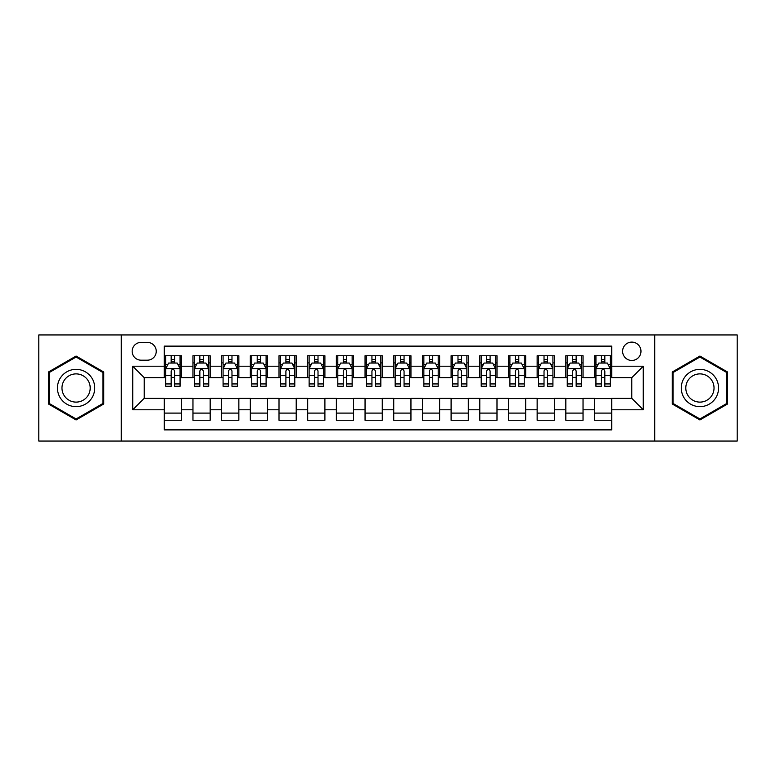 <?xml version="1.0" encoding="UTF-8"?>
<svg xmlns="http://www.w3.org/2000/svg" width="776" height="776" viewBox="0 0 776 776"><rect width="100%" height="100%" fill="white"/><g stroke="black" fill="none" stroke-linecap="round" stroke-linejoin="round"><path stroke-width="1.16" d="M631.79 342.109A9.176 9.176 0 0 0 622.614 351.285A9.176 9.176 0 0 0 631.79 360.462A9.176 9.176 0 0 0 640.976 351.285A9.176 9.176 0 0 0 631.79 342.109M654.74 441.059L737.2 441.059L737.2 334.941L654.74 334.941L654.74 441.059L121.26 441.059L121.26 334.941L38.8 334.941L38.8 441.059L121.26 441.059M611.721 355.738L594.513 355.738L594.513 366.204L583.038 366.204L583.038 377.679L594.513 377.679L594.513 366.204M583.038 366.204L583.038 355.738L565.83 355.738L565.83 366.204L554.355 366.204L554.355 377.679L565.83 377.679L565.83 366.204M554.355 366.204L554.355 355.738L537.147 355.738L537.147 366.204L525.672 366.204L525.672 377.679L537.147 377.679L537.147 366.204M525.672 366.204L525.672 355.738L508.464 355.738L508.464 366.204L496.989 366.204L496.989 377.679L508.464 377.679L508.464 366.204M496.989 366.204L496.989 355.738L479.781 355.738L479.781 366.204L468.306 366.204L468.306 377.679L479.781 377.679L479.781 366.204M468.306 366.204L468.306 355.738L451.099 355.738L451.099 366.204L439.623 366.204L439.623 377.679L451.099 377.679L451.099 366.204M439.623 366.204L439.623 355.738L422.416 355.738L422.416 366.204L410.95 366.204L410.95 377.679L422.416 377.679L422.416 366.204M410.95 366.204L410.95 355.738L393.733 355.738L393.733 366.204L382.267 366.204L382.267 377.679L393.733 377.679L393.733 366.204M382.267 366.204L382.267 355.738L365.05 355.738L365.05 366.204L353.584 366.204L353.584 377.679L365.05 377.679L365.05 366.204M353.584 366.204L353.584 355.738L336.377 355.738L336.377 366.204L324.901 366.204L324.901 377.679L336.377 377.679L336.377 366.204M324.901 366.204L324.901 355.738L307.694 355.738L307.694 366.204L296.219 366.204L296.219 377.679L307.694 377.679L307.694 366.204M296.219 366.204L296.219 355.738L279.011 355.738L279.011 366.204L267.536 366.204L267.536 377.679L279.011 377.679L279.011 366.204M267.536 366.204L267.536 355.738L250.328 355.738L250.328 366.204L238.853 366.204L238.853 377.679L250.328 377.679L250.328 366.204M238.853 366.204L238.853 355.738L221.645 355.738L221.645 366.204L210.17 366.204L210.17 377.679L221.645 377.679L221.645 366.204M210.17 366.204L210.17 355.738L192.962 355.738L192.962 377.679L181.487 377.679L181.487 355.738L164.279 355.738M164.279 420.262L181.487 420.262L181.487 398.321L192.962 398.321L192.962 420.262L210.17 420.262L210.17 398.321L221.645 398.321L221.645 409.796L210.17 409.796M221.645 409.796L221.645 420.262L238.853 420.262L238.853 398.321L250.328 398.321L250.328 409.796L238.853 409.796M250.328 409.796L250.328 420.262L267.536 420.262L267.536 398.321L279.011 398.321L279.011 409.796L267.536 409.796M279.011 409.796L279.011 420.262L296.219 420.262L296.219 398.321L307.694 398.321L307.694 409.796L296.219 409.796M307.694 409.796L307.694 420.262L324.901 420.262L324.901 398.321L336.377 398.321L336.377 409.796L324.901 409.796M336.377 409.796L336.377 420.262L353.584 420.262L353.584 398.321L365.05 398.321L365.05 409.796L353.584 409.796M365.05 409.796L365.05 420.262L382.267 420.262L382.267 398.321L393.733 398.321L393.733 409.796L382.267 409.796M393.733 409.796L393.733 420.262L410.95 420.262L410.95 398.321L422.416 398.321L422.416 409.796L410.95 409.796M422.416 409.796L422.416 420.262L439.623 420.262L439.623 398.321L451.099 398.321L451.099 409.796L439.623 409.796M451.099 409.796L451.099 420.262L468.306 420.262L468.306 398.321L479.781 398.321L479.781 409.796L468.306 409.796M479.781 409.796L479.781 420.262L496.989 420.262L496.989 398.321L508.464 398.321L508.464 409.796L496.989 409.796M508.464 409.796L508.464 420.262L525.672 420.262L525.672 398.321L537.147 398.321L537.147 409.796L525.672 409.796M537.147 409.796L537.147 420.262L554.355 420.262L554.355 398.321L565.83 398.321L565.83 409.796L554.355 409.796M565.83 409.796L565.83 420.262L583.038 420.262L583.038 398.321L594.513 398.321L594.513 409.796L583.038 409.796M141.048 360.18L147.362 360.18A8.895 8.895 0 0 0 156.248 351.285A8.895 8.895 0 0 0 147.362 342.4L141.048 342.4A8.895 8.895 0 0 0 132.162 351.285A8.895 8.895 0 0 0 141.048 360.18M654.74 334.941L121.26 334.941M611.721 366.204L611.721 346.125L164.279 346.125L164.279 377.679L144.21 377.679L144.21 398.321L164.279 398.321L164.279 429.875L611.721 429.875L611.721 398.321L631.79 398.321L631.79 377.679L611.721 377.679L611.721 366.204L643.265 366.204L643.265 409.796L611.721 409.796M164.279 409.796L132.735 409.796L132.735 366.204L164.279 366.204M594.513 409.796L594.513 420.262L611.721 420.262M164.279 362.906L165.715 362.906M171.166 362.906L174.61 362.906M180.061 362.906L181.487 362.906M164.279 377.388L165.715 377.388M171.166 377.388L174.61 377.388M180.061 377.388L181.487 377.388M164.279 398.612L181.487 398.612M164.279 413.094L181.487 413.094M192.962 377.388L194.398 377.388M199.849 377.388L203.293 377.388M208.744 377.388L210.17 377.388M192.962 362.906L194.398 362.906M199.849 362.906L203.293 362.906M208.744 362.906L210.17 362.906M192.962 398.612L210.17 398.612M192.962 413.094L210.17 413.094M221.645 398.612L238.853 398.612M221.645 413.094L238.853 413.094M221.645 362.906L223.081 362.906M228.532 362.906L231.976 362.906M237.417 362.906L238.853 362.906M221.645 377.388L223.081 377.388M228.532 377.388L231.976 377.388M237.417 377.388L238.853 377.388M250.328 398.612L267.536 398.612M250.328 413.094L267.536 413.094M250.328 362.906L251.763 362.906M257.215 362.906L260.649 362.906M266.1 362.906L267.536 362.906M250.328 377.388L251.763 377.388M257.215 377.388L260.649 377.388M266.1 377.388L267.536 377.388M279.011 398.612L296.219 398.612M279.011 413.094L296.219 413.094M279.011 362.906L280.446 362.906M285.898 362.906L289.332 362.906M294.783 362.906L296.219 362.906M279.011 377.388L280.446 377.388M285.898 377.388L289.332 377.388M294.783 377.388L296.219 377.388M307.694 398.612L324.901 398.612M307.694 413.094L324.901 413.094M307.694 362.906L309.129 362.906M314.571 362.906L318.014 362.906M323.466 362.906L324.901 362.906M307.694 377.388L309.129 377.388M314.571 377.388L318.014 377.388M323.466 377.388L324.901 377.388M336.377 398.612L353.584 398.612M336.377 413.094L353.584 413.094M336.377 362.906L337.803 362.906M343.254 362.906L346.697 362.906M352.149 362.906L353.584 362.906M336.377 377.388L337.803 377.388M343.254 377.388L346.697 377.388M352.149 377.388L353.584 377.388M365.05 398.612L382.267 398.612M365.05 413.094L382.267 413.094M365.05 362.906L366.485 362.906M371.937 362.906L375.38 362.906M380.832 362.906L382.267 362.906M365.05 377.388L366.485 377.388M371.937 377.388L375.38 377.388M380.832 377.388L382.267 377.388M393.733 398.612L410.95 398.612M393.733 413.094L410.95 413.094M393.733 362.906L395.168 362.906M400.62 362.906L404.063 362.906M409.515 362.906L410.95 362.906M393.733 377.388L395.168 377.388M400.62 377.388L404.063 377.388M409.515 377.388L410.95 377.388M422.416 398.612L439.623 398.612M422.416 413.094L439.623 413.094M422.416 362.906L423.851 362.906M429.303 362.906L432.746 362.906M438.197 362.906L439.623 362.906M422.416 377.388L423.851 377.388M429.303 377.388L432.746 377.388M438.197 377.388L439.623 377.388M451.099 398.612L468.306 398.612M451.099 413.094L468.306 413.094M451.099 362.906L452.534 362.906M457.985 362.906L461.429 362.906M466.871 362.906L468.306 362.906M451.099 377.388L452.534 377.388M457.985 377.388L461.429 377.388M466.871 377.388L468.306 377.388M479.781 398.612L496.989 398.612M479.781 413.094L496.989 413.094M479.781 362.906L481.217 362.906M486.668 362.906L490.102 362.906M495.554 362.906L496.989 362.906M479.781 377.388L481.217 377.388M486.668 377.388L490.102 377.388M495.554 377.388L496.989 377.388M508.464 398.612L525.672 398.612M508.464 413.094L525.672 413.094M508.464 362.906L509.9 362.906M515.351 362.906L518.785 362.906M524.236 362.906L525.672 362.906M508.464 377.388L509.9 377.388M515.351 377.388L518.785 377.388M524.236 377.388L525.672 377.388M537.147 398.612L554.355 398.612M537.147 413.094L554.355 413.094M537.147 362.906L538.583 362.906M544.024 362.906L547.468 362.906M552.919 362.906L554.355 362.906M537.147 377.388L538.583 377.388M544.024 377.388L547.468 377.388M552.919 377.388L554.355 377.388M565.83 398.612L583.038 398.612M565.83 413.094L583.038 413.094M565.83 362.906L567.256 362.906M572.707 362.906L576.151 362.906M581.602 362.906L583.038 362.906M565.83 377.388L567.256 377.388M572.707 377.388L576.151 377.388M581.602 377.388L583.038 377.388M594.513 398.612L611.721 398.612M594.513 413.094L611.721 413.094M594.513 362.906L595.939 362.906M601.39 362.906L604.834 362.906M610.285 362.906L611.721 362.906M594.513 377.388L595.939 377.388M601.39 377.388L604.834 377.388M610.285 377.388L611.721 377.388M144.21 377.679L132.735 366.204M144.21 398.321L132.735 409.796M643.265 366.204L631.79 377.679M643.265 409.796L631.79 398.321M76.087 419.962L103.761 403.976L103.761 372.024L76.087 356.038L48.413 372.024L48.413 403.976L76.087 419.962M727.587 372.024L699.913 356.038L672.239 372.024L672.239 403.976L699.913 419.962L727.587 403.976L727.587 372.024M174.61 359.463L171.166 359.463M180.061 383.945L174.61 383.945L174.61 386.283L180.061 386.283L180.061 368.784L177.19 363.052L168.586 363.052L165.715 368.784L165.715 386.283L171.166 386.283L171.166 383.945L165.715 383.945M165.715 368.784L165.715 355.738M180.061 368.784L180.061 355.738M171.166 363.052L171.166 355.738M174.61 355.738L174.61 363.052M174.61 383.945L174.61 370.938C173.465 368.726 172.311 368.726 171.166 370.938L171.166 383.945M76.087 369.357A18.643 18.643 0 0 0 57.443 388A18.643 18.643 0 0 0 76.087 406.643A18.643 18.643 0 0 0 94.73 388A18.643 18.643 0 0 0 76.087 369.357M76.087 373.886A14.114 14.114 0 0 0 61.973 388A14.114 14.114 0 0 0 76.087 402.113A14.114 14.114 0 0 0 90.2 388A14.114 14.114 0 0 0 76.087 373.886M102.907 403.481L76.087 418.962L49.266 403.481L49.266 372.519L76.087 357.038L102.907 372.519L102.907 403.481M683.772 378.678A18.643 18.643 0 0 0 690.591 404.141A18.643 18.643 0 0 0 716.064 397.322A18.643 18.643 0 0 0 709.235 371.859A18.643 18.643 0 0 0 683.772 378.678M687.691 380.938A14.114 14.114 0 0 0 692.852 400.222A14.114 14.114 0 0 0 712.135 395.062A14.114 14.114 0 0 0 706.975 375.778A14.114 14.114 0 0 0 687.691 380.938M726.734 372.519L726.734 403.481L699.913 418.962L673.093 403.481L673.093 372.519L699.913 357.038L726.734 372.519M203.293 359.463L199.849 359.463M208.744 383.945L203.293 383.945L203.293 386.283L208.744 386.283L208.744 368.784L205.873 363.052L197.269 363.052L194.398 368.784L194.398 386.283L199.849 386.283L199.849 383.945L194.398 383.945M194.398 368.784L194.398 355.738M208.744 368.784L208.744 355.738M199.849 363.052L199.849 355.738M203.293 355.738L203.293 363.052M203.293 383.945L203.293 370.938C202.148 368.726 200.994 368.726 199.849 370.938L199.849 383.945M231.976 359.463L228.532 359.463M237.417 383.945L231.976 383.945L231.976 386.283L237.417 386.283L237.417 368.784L234.556 363.052L225.952 363.052L223.081 368.784L223.081 386.283L228.532 386.283L228.532 383.945L223.081 383.945M223.081 368.784L223.081 355.738M237.417 368.784L237.417 355.738M228.532 363.052L228.532 355.738M231.976 355.738L231.976 363.052M231.976 383.945L231.976 370.938C230.821 368.726 229.677 368.726 228.532 370.938L228.532 383.945M260.649 359.463L257.215 359.463M266.1 383.945L260.649 383.945L260.649 386.283L266.1 386.283L266.1 368.784L263.239 363.052L254.635 363.052L251.763 368.784L251.763 386.283L257.215 386.283L257.215 383.945L251.763 383.945M251.763 368.784L251.763 355.738M266.1 368.784L266.1 355.738M257.215 363.052L257.215 355.738M260.649 355.738L260.649 363.052M260.649 383.945L260.649 370.938C259.504 368.726 258.36 368.726 257.215 370.938L257.215 383.945M289.332 359.463L285.898 359.463M294.783 383.945L289.332 383.945L289.332 386.283L294.783 386.283L294.783 368.784L291.912 363.052L283.308 363.052L280.446 368.784L280.446 386.283L285.898 386.283L285.898 383.945L280.446 383.945M280.446 368.784L280.446 355.738M294.783 368.784L294.783 355.738M285.898 363.052L285.898 355.738M289.332 355.738L289.332 363.052M289.332 383.945L289.332 370.938C288.187 368.726 287.042 368.726 285.898 370.938L285.898 383.945M318.014 359.463L314.571 359.463M323.466 383.945L318.014 383.945L318.014 386.283L323.466 386.283L323.466 368.784L320.595 363.052L311.991 363.052L309.129 368.784L309.129 386.283L314.571 386.283L314.571 383.945L309.129 383.945M309.129 368.784L309.129 355.738M323.466 368.784L323.466 355.738M314.571 363.052L314.571 355.738M318.014 355.738L318.014 363.052M318.014 383.945L318.014 370.938C316.87 368.726 315.725 368.726 314.571 370.938L314.571 383.945M346.697 359.463L343.254 359.463M352.149 383.945L346.697 383.945L346.697 386.283L352.149 386.283L352.149 368.784L349.278 363.052L340.674 363.052L337.803 368.784L337.803 386.283L343.254 386.283L343.254 383.945L337.803 383.945M337.803 368.784L337.803 355.738M352.149 368.784L352.149 355.738M343.254 363.052L343.254 355.738M346.697 355.738L346.697 363.052M346.697 383.945L346.697 370.938C345.553 368.726 344.408 368.726 343.254 370.938L343.254 383.945M375.38 359.463L371.937 359.463M380.832 383.945L375.38 383.945L375.38 386.283L380.832 386.283L380.832 368.784L377.96 363.052L369.357 363.052L366.485 368.784L366.485 386.283L371.937 386.283L371.937 383.945L366.485 383.945M366.485 368.784L366.485 355.738M380.832 368.784L380.832 355.738M371.937 363.052L371.937 355.738M375.38 355.738L375.38 363.052M375.38 383.945L375.38 370.938C374.236 368.726 373.091 368.726 371.937 370.938L371.937 383.945M404.063 359.463L400.62 359.463M409.515 383.945L404.063 383.945L404.063 386.283L409.515 386.283L409.515 368.784L406.643 363.052L398.04 363.052L395.168 368.784L395.168 386.283L400.62 386.283L400.62 383.945L395.168 383.945M395.168 368.784L395.168 355.738M409.515 368.784L409.515 355.738M400.62 363.052L400.62 355.738M404.063 355.738L404.063 363.052M404.063 383.945L404.063 370.938C402.919 368.726 401.764 368.726 400.62 370.938L400.62 383.945M432.746 359.463L429.303 359.463M438.197 383.945L432.746 383.945L432.746 386.283L438.197 386.283L438.197 368.784L435.326 363.052L426.722 363.052L423.851 368.784L423.851 386.283L429.303 386.283L429.303 383.945L423.851 383.945M423.851 368.784L423.851 355.738M438.197 368.784L438.197 355.738M429.303 363.052L429.303 355.738M432.746 355.738L432.746 363.052M432.746 383.945L432.746 370.938C431.601 368.726 430.447 368.726 429.303 370.938L429.303 383.945M461.429 359.463L457.985 359.463M466.871 383.945L461.429 383.945L461.429 386.283L466.871 386.283L466.871 368.784L464.009 363.052L455.405 363.052L452.534 368.784L452.534 386.283L457.985 386.283L457.985 383.945L452.534 383.945M452.534 368.784L452.534 355.738M466.871 368.784L466.871 355.738M457.985 363.052L457.985 355.738M461.429 355.738L461.429 363.052M461.429 383.945L461.429 370.938C460.275 368.726 459.13 368.726 457.985 370.938L457.985 383.945M490.102 359.463L486.668 359.463M495.554 383.945L490.102 383.945L490.102 386.283L495.554 386.283L495.554 368.784L492.692 363.052L484.088 363.052L481.217 368.784L481.217 386.283L486.668 386.283L486.668 383.945L481.217 383.945M481.217 368.784L481.217 355.738M495.554 368.784L495.554 355.738M486.668 363.052L486.668 355.738M490.102 355.738L490.102 363.052M490.102 383.945L490.102 370.938C488.958 368.726 487.813 368.726 486.668 370.938L486.668 383.945M518.785 359.463L515.351 359.463M524.236 383.945L518.785 383.945L518.785 386.283L524.236 386.283L524.236 368.784L521.365 363.052L512.761 363.052L509.9 368.784L509.9 386.283L515.351 386.283L515.351 383.945L509.9 383.945M509.9 368.784L509.9 355.738M524.236 368.784L524.236 355.738M515.351 363.052L515.351 355.738M518.785 355.738L518.785 363.052M518.785 383.945L518.785 370.938C517.64 368.726 516.496 368.726 515.351 370.938L515.351 383.945M547.468 359.463L544.024 359.463M552.919 383.945L547.468 383.945L547.468 386.283L552.919 386.283L552.919 368.784L550.048 363.052L541.444 363.052L538.583 368.784L538.583 386.283L544.024 386.283L544.024 383.945L538.583 383.945M538.583 368.784L538.583 355.738M552.919 368.784L552.919 355.738M544.024 363.052L544.024 355.738M547.468 355.738L547.468 363.052M547.468 383.945L547.468 370.938C546.323 368.726 545.179 368.726 544.024 370.938L544.024 383.945M576.151 359.463L572.707 359.463M581.602 383.945L576.151 383.945L576.151 386.283L581.602 386.283L581.602 368.784L578.731 363.052L570.127 363.052L567.256 368.784L567.256 386.283L572.707 386.283L572.707 383.945L567.256 383.945M567.256 368.784L567.256 355.738M581.602 368.784L581.602 355.738M572.707 363.052L572.707 355.738M576.151 355.738L576.151 363.052M576.151 383.945L576.151 370.938C575.006 368.726 573.862 368.726 572.707 370.938L572.707 383.945M604.834 359.463L601.39 359.463M610.285 383.945L604.834 383.945L604.834 386.283L610.285 386.283L610.285 368.784L607.414 363.052L598.81 363.052L595.939 368.784L595.939 386.283L601.39 386.283L601.39 383.945L595.939 383.945M595.939 368.784L595.939 355.738M610.285 368.784L610.285 355.738M601.39 363.052L601.39 355.738M604.834 355.738L604.834 363.052M604.834 383.945L604.834 370.938C603.689 368.726 602.545 368.726 601.39 370.938L601.39 383.945M192.962 409.796L181.487 409.796M192.962 366.204L181.487 366.204M179.983 368.639L165.792 368.639M165.715 364.623L167.8 364.623M177.976 364.623L180.061 364.623M171.166 375.429L165.715 375.429M180.061 375.429L174.61 375.429M174.61 361.286L171.166 361.286M208.666 368.639L194.466 368.639M194.398 364.623L196.474 364.623M206.659 364.623L208.744 364.623M199.849 375.429L194.398 375.429M208.744 375.429L203.293 375.429M203.293 361.286L199.849 361.286M237.349 368.639L223.149 368.639M223.081 364.623L225.156 364.623M235.341 364.623L237.417 364.623M228.532 375.429L223.081 375.429M237.417 375.429L231.976 375.429M231.976 361.286L228.532 361.286M266.032 368.639L251.831 368.639M251.763 364.623L253.839 364.623M264.024 364.623L266.1 364.623M257.215 375.429L251.763 375.429M266.1 375.429L260.649 375.429M260.649 361.286L257.215 361.286M294.715 368.639L280.514 368.639M280.446 364.623L282.522 364.623M292.707 364.623L294.783 364.623M285.898 375.429L280.446 375.429M294.783 375.429L289.332 375.429M289.332 361.286L285.898 361.286M323.398 368.639L309.197 368.639M309.129 364.623L311.205 364.623M321.39 364.623L323.466 364.623M314.571 375.429L309.129 375.429M323.466 375.429L318.014 375.429M318.014 361.286L314.571 361.286M352.081 368.639L337.88 368.639M337.803 364.623L339.888 364.623M350.073 364.623L352.149 364.623M343.254 375.429L337.803 375.429M352.149 375.429L346.697 375.429M346.697 361.286L343.254 361.286M380.754 368.639L366.563 368.639M366.485 364.623L368.571 364.623M378.746 364.623L380.832 364.623M371.937 375.429L366.485 375.429M380.832 375.429L375.38 375.429M375.38 361.286L371.937 361.286M409.437 368.639L395.246 368.639M395.168 364.623L397.254 364.623M407.429 364.623L409.515 364.623M400.62 375.429L395.168 375.429M409.515 375.429L404.063 375.429M404.063 361.286L400.62 361.286M438.12 368.639L423.919 368.639M423.851 364.623L425.927 364.623M436.112 364.623L438.197 364.623M429.303 375.429L423.851 375.429M438.197 375.429L432.746 375.429M432.746 361.286L429.303 361.286M466.803 368.639L452.602 368.639M452.534 364.623L454.61 364.623M464.795 364.623L466.871 364.623M457.985 375.429L452.534 375.429M466.871 375.429L461.429 375.429M461.429 361.286L457.985 361.286M495.486 368.639L481.285 368.639M481.217 364.623L483.293 364.623M493.478 364.623L495.554 364.623M486.668 375.429L481.217 375.429M495.554 375.429L490.102 375.429M490.102 361.286L486.668 361.286M524.169 368.639L509.968 368.639M509.9 364.623L511.976 364.623M522.161 364.623L524.236 364.623M515.351 375.429L509.9 375.429M524.236 375.429L518.785 375.429M518.785 361.286L515.351 361.286M552.851 368.639L538.651 368.639M538.583 364.623L540.659 364.623M550.844 364.623L552.919 364.623M544.024 375.429L538.583 375.429M552.919 375.429L547.468 375.429M547.468 361.286L544.024 361.286M581.534 368.639L567.334 368.639M567.256 364.623L569.341 364.623M579.527 364.623L581.602 364.623M572.707 375.429L567.256 375.429M581.602 375.429L576.151 375.429M576.151 361.286L572.707 361.286M610.208 368.639L596.017 368.639M595.939 364.623L598.024 364.623M608.2 364.623L610.285 364.623M601.39 375.429L595.939 375.429M610.285 375.429L604.834 375.429M604.834 361.286L601.39 361.286"/></g></svg>
